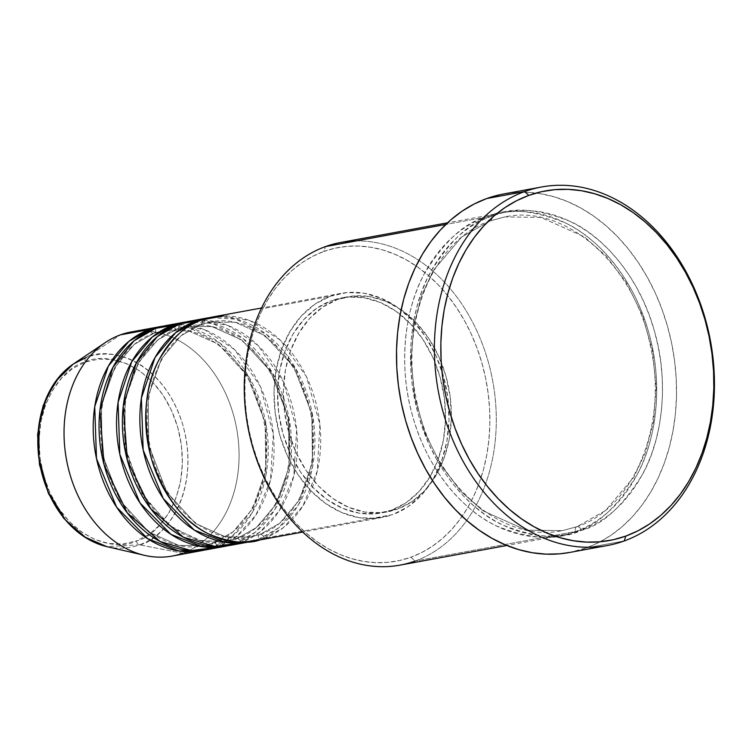 <?xml version="1.0" encoding="UTF-8"?>
<svg xmlns="http://www.w3.org/2000/svg" width="752" height="752" viewBox="0 0 752 752"><rect width="100%" height="100%" fill="white"/><g stroke="black" fill="none" stroke-linecap="round" stroke-linejoin="round"><path stroke-width="0.56" stroke-dasharray="3.76 2.82" d="M86.198 357.473A4.559 2.942 -109.9 0 0 85.239 362.088C64.616 365.585 25.756 409.229 43.701 475.762C63.478 541.647 117.622 551.677 136.206 540.998C156.839 537.511 195.699 493.867 177.745 427.324C157.976 361.449 103.823 351.41 85.239 362.088A4.559 2.942 70.1 0 1 86.198 357.473C105.656 346.296 162.366 356.805 183.074 425.792C201.865 495.465 161.172 541.167 139.571 544.824A4.559 2.942 70.1 0 1 136.206 540.998L148.793 534.559L159.913 524.924L169.144 512.469L176.137 497.674L180.612 481.111L182.398 463.401L181.429 445.24L177.745 427.324L171.494 410.338L162.893 394.941L152.299 381.715L140.098 371.168L126.778 363.714L112.828 359.635L98.813 359.089L85.239 362.088L72.653 368.536L61.532 378.171L52.302 390.626L45.317 405.422L40.843 421.985L39.048 439.694L40.016 457.846L43.701 475.762L49.961 492.748L58.553 508.155L69.156 521.38L81.348 531.927L94.677 539.381L108.617 543.461L122.642 544.006L136.206 540.998A4.559 2.942 -109.9 0 0 139.571 544.824A97.722 74.204 79.6 0 0 183.074 425.792A97.722 74.204 79.6 0 0 86.198 357.473L120.452 334.847L86.198 357.473A97.722 74.204 79.6 0 0 73.282 364.053M200.436 324.732A4.559 2.942 -109.9 0 0 200.765 324.638A4.559 2.942 -109.9 0 0 202.109 319.835A4.559 2.942 70.1 0 1 200.765 324.638A4.559 2.942 70.1 0 1 200.436 324.732L180.912 335.824L161.464 358.798L148.106 396.614L148.783 445.372L166.671 492.024L195.482 523.467L225.271 536.787L250.078 537.107L225.271 536.787L195.482 523.467L166.671 492.024L148.783 445.372L148.106 396.614L161.464 358.798L180.912 335.824L200.436 324.732A4.559 2.942 70.1 0 1 196.272 320.907A4.559 2.942 -109.9 0 0 200.436 324.732L210.513 322.006L200.436 324.732M253.819 541.055A113.909 86.489 79.6 0 0 264.319 538.206L392.629 514.612A113.909 86.489 -100.4 0 1 382.138 517.451A113.909 86.489 -100.4 0 1 277.93 428.067A113.909 86.489 -100.4 0 1 330.429 296.232L315.06 304.099L301.486 315.859L290.216 331.059L281.69 349.116L276.228 369.335L274.048 390.946L275.223 413.111L279.716 434.985L287.358 455.712L297.848 474.521L310.783 490.661L325.672 503.53L341.944 512.629L358.958 517.611L376.075 518.278L392.629 514.612L407.998 506.745L421.571 494.985L432.842 479.785L441.368 461.728L446.829 441.499L449.019 419.889L447.835 397.723L443.342 375.859L435.699 355.123L425.209 336.323L412.275 320.173L397.385 307.305L381.123 298.206L364.1 293.233L346.982 292.566L330.429 296.232L261.057 308.987L330.429 296.232A113.909 86.489 -100.4 0 1 340.929 293.383A113.909 86.489 -100.4 0 1 445.128 382.768A113.909 86.489 -100.4 0 1 392.629 514.612L264.319 538.206A4.559 2.942 -109.9 0 0 260.154 534.381L250.078 537.107L260.154 534.381A4.559 2.942 -109.9 0 0 259.825 534.465A4.559 2.942 -109.9 0 0 258.481 539.278L250.886 541.525A113.909 86.489 -100.4 0 0 258.481 539.278L240.988 542.502A4.559 2.942 -109.9 0 0 236.824 538.667L226.747 541.402L201.94 541.083L172.152 527.754L143.341 496.311L125.452 449.668L124.776 400.901L138.133 363.084L157.582 340.12L177.105 329.028A4.559 2.942 -109.9 0 0 177.434 328.934A4.559 2.942 -109.9 0 0 178.779 324.121A4.559 2.942 70.1 0 1 177.434 328.934A4.559 2.942 70.1 0 1 177.105 329.028L157.995 339.782L138.876 361.834L125.274 398.118L124.719 445.447L140.784 491.987L168.298 524.849L197.814 540.105L223.034 541.966M226.747 541.402L236.523 538.752A4.559 2.942 -109.9 0 0 235.15 543.574A4.559 2.942 70.1 0 1 236.495 538.761C275.072 526.287 299.052 469.539 286.907 415.781C276.228 359.005 228.317 317.09 187.182 326.293L177.105 329.028A4.559 2.942 70.1 0 1 172.941 325.193A4.559 2.942 -109.9 0 0 177.105 329.028L187.182 326.293L211.979 326.612L241.777 339.942L270.588 371.385L288.477 418.027L289.153 466.785L275.796 504.611L256.347 527.575L236.824 538.667A4.559 2.942 -109.9 0 0 236.495 538.761A4.559 2.942 70.1 0 1 236.824 538.667L256.347 527.575L275.796 504.611L289.153 466.785L288.477 418.027L270.588 371.385L241.777 339.942L211.979 326.612L187.182 326.293L177.406 328.944C138.857 341.408 114.877 398.156 127.013 451.914C137.701 508.69 185.612 550.596 226.747 541.402L236.824 538.667A4.559 2.942 70.1 0 1 240.988 542.502A113.909 86.489 79.6 0 1 239.127 543.141L240.988 542.502A113.909 86.489 79.6 0 0 293.487 410.658A113.909 86.489 79.6 0 0 189.278 321.273M141.771 330.927A113.909 86.489 -100.4 0 1 236.617 428.396A113.909 86.489 -100.4 0 1 182.661 553.228L211.82 547.86L231.823 536.58L251.826 513.381L265.935 475.208L266.217 425.547L249.034 377.025L220.045 343.128L189.222 327.722L163.043 326.171A113.909 86.489 -100.4 0 1 264.751 417.933A113.909 86.489 -100.4 0 1 211.82 547.86A4.559 2.942 70.1 0 1 213.164 543.047A4.559 2.942 70.1 0 1 213.493 542.963A4.559 2.942 70.1 0 1 217.657 546.789A113.909 86.489 79.6 0 1 215.796 547.428L235.15 543.574L255.154 532.284L275.157 509.085L289.266 470.921L289.548 421.261L272.365 372.738L243.375 338.842L212.553 323.435L186.374 321.875A113.909 86.489 -100.4 0 1 288.082 413.638A113.909 86.489 -100.4 0 1 235.15 543.574L227.555 545.811A113.909 86.489 -100.4 0 0 235.15 543.574L217.657 546.789A4.559 2.942 -109.9 0 0 213.493 542.963L203.416 545.689L178.609 545.369L148.821 532.049L120.01 500.606L102.122 453.954L101.445 405.196L114.802 367.38L134.251 344.407L153.775 333.315A4.559 2.942 -109.9 0 0 154.104 333.221A4.559 2.942 -109.9 0 0 155.448 328.408A4.559 2.942 70.1 0 1 154.104 333.221A4.559 2.942 70.1 0 1 153.775 333.315L134.251 344.407L114.802 367.38L101.445 405.196L102.122 453.954L120.01 500.606L148.821 532.049L178.609 545.369L203.416 545.689L213.493 542.963A4.559 2.942 -109.9 0 0 213.164 543.047A4.559 2.942 -109.9 0 0 211.82 547.86L204.224 550.107A113.909 86.489 -100.4 0 0 211.82 547.86L182.661 553.228L139.571 544.824L182.661 553.228A113.909 86.489 79.6 0 0 235.16 421.393A113.909 86.489 79.6 0 0 130.951 332.008M149.61 329.489A4.559 2.942 -109.9 0 0 153.775 333.315A4.559 2.942 70.1 0 1 149.61 329.489M356.194 240.931A164.03 124.55 -100.4 0 1 492.767 381.283A164.03 124.55 -100.4 0 1 415.066 561.039L410.912 557.213A159.48 121.091 79.6 0 0 481.9 362.962A159.48 121.091 79.6 0 0 323.821 251.478L325.494 246.581L323.821 251.478L335.251 248.16L347.001 246.346L358.939 246.054L370.962 247.276L382.947 250.021L394.791 254.251L406.362 259.929L417.557 266.988L428.273 275.373L438.407 285.008L447.844 295.79L456.511 307.615L464.322 320.371L471.203 333.935L477.078 348.176L481.9 362.962L485.613 378.143L488.189 393.578L489.608 409.116L489.843 424.607L488.903 439.911L486.788 454.866L483.527 469.333L479.146 483.169L473.685 496.254L467.199 508.455L459.754 519.651L451.426 529.737L442.279 538.62L432.419 546.196L421.928 552.419L410.912 557.213L399.472 560.531L387.722 562.346L375.784 562.646L363.761 561.415L351.776 558.67L339.932 554.44L328.361 548.772L317.165 541.703L306.449 533.318L296.326 523.683L286.879 512.911L278.212 501.086L270.4 488.33L263.52 474.766L257.645 460.515L252.832 445.739L249.109 430.548L246.534 415.113L245.114 399.575L244.879 384.084L245.829 368.79L247.934 353.835L251.206 339.368L255.586 325.522L261.038 312.437L267.524 300.236L274.969 289.041L283.297 278.954L292.443 270.081L302.313 262.495L312.804 256.272L323.821 251.478A159.48 121.091 79.6 0 0 252.832 445.739A159.48 121.091 79.6 0 0 410.912 557.213L415.066 561.039A164.03 124.55 79.6 0 0 490.661 371.197A164.03 124.55 79.6 0 0 340.609 242.482M490.05 220.909A4.559 2.942 -109.9 0 0 490.379 220.815A4.559 2.942 -109.9 0 0 491.723 216.003C470.649 221.304 450.072 240.302 429.994 272.995C411.57 306.261 403.034 362.605 418.704 415.809C433.443 469.351 469.483 509.583 501.659 524.567C534.869 538 561.424 539.964 581.296 530.47A4.559 2.942 -109.9 0 0 577.141 526.644L562.44 530.621L526.268 530.151L482.822 510.73L460.779 491.235L440.813 464.868L424.908 432.682L414.719 396.84L411.071 360.246L413.732 325.738L421.628 295.47L433.218 270.579L461.568 237.087L490.05 220.909L461.568 237.087L433.218 270.579L421.628 295.47L413.732 325.738L411.071 360.246L414.719 396.84L424.908 432.682L440.813 464.868L460.779 491.235L482.822 510.73L526.268 530.151L562.44 530.621L577.141 526.644A4.559 2.942 -109.9 0 0 576.812 526.729A4.559 2.942 -109.9 0 0 575.468 531.542C555.587 541.045 529.041 539.071 495.822 525.639C463.655 510.655 427.606 470.423 412.867 416.881C397.197 363.677 405.732 307.333 424.166 274.066C444.235 241.373 464.811 222.376 485.886 217.074A4.559 2.942 -109.9 0 0 490.05 220.909A4.559 2.942 70.1 0 1 485.886 217.074A164.03 124.55 -100.4 0 1 501.011 212.985A164.03 124.55 -100.4 0 1 651.063 341.699A164.03 124.55 -100.4 0 1 575.468 531.542L415.066 561.039L575.468 531.542A164.03 124.55 -100.4 0 1 560.343 535.64A164.03 124.55 -100.4 0 1 410.291 406.926A164.03 124.55 -100.4 0 1 485.886 217.074L445.795 224.453L485.886 217.074C505.767 207.58 532.313 209.545 565.532 222.987C597.699 237.97 633.748 278.193 648.487 331.745C664.157 384.949 655.622 441.283 637.188 474.559C617.119 507.243 596.543 526.24 575.468 531.542A4.559 2.942 70.1 0 1 576.812 526.729A4.559 2.942 70.1 0 1 577.141 526.644L605.614 510.467L633.974 476.965L645.564 452.084L653.45 421.816L656.12 387.308L652.463 350.714L642.283 314.872L626.378 282.677L606.403 256.319L584.36 236.824L540.914 217.394L504.752 216.924L490.05 220.909L504.752 216.924L540.914 217.394L584.36 236.824L606.403 256.319L626.378 282.677L642.283 314.872L652.463 350.714L656.12 387.308L653.45 421.816L645.564 452.084L633.974 476.965L605.614 510.467L577.141 526.644A4.559 2.942 70.1 0 1 581.296 530.47L592.632 525.545L603.424 519.143L613.566 511.341L622.976 502.214L631.548 491.836L639.2 480.321L645.865 467.772L651.486 454.321L655.988 440.08L659.344 425.2L661.516 409.812L662.493 394.076L662.249 378.143L660.792 362.163L658.141 346.287L654.315 330.664L649.361 315.464L643.317 300.809L636.239 286.86L628.211 273.737L619.291 261.574L609.581 250.491L599.165 240.584L588.139 231.954L576.624 224.688L564.724 218.851L552.541 214.508L540.218 211.688L527.848 210.419L515.562 210.72L503.483 212.59L491.723 216.003L480.387 220.938L469.596 227.33L459.453 235.132L450.044 244.268L441.48 254.637L433.819 266.152L427.155 278.701L421.534 292.161L417.031 306.402L413.675 321.283L411.504 336.661L410.526 352.397L410.771 368.33L412.228 384.319L414.878 400.196L418.704 415.809L423.658 431.018L429.702 445.663L436.78 459.622L444.808 472.735L453.729 484.899L463.439 495.991L473.854 505.889L484.88 514.518L496.395 521.785L508.305 527.622L520.478 531.974L532.811 534.794L545.172 536.054L557.458 535.753L569.537 533.882L581.296 530.47C602.371 525.169 622.947 506.171 643.026 473.478C661.45 440.211 669.985 383.877 654.315 330.664C639.576 277.121 603.536 236.899 571.36 221.906C538.15 208.473 511.604 206.509 491.723 216.003A4.559 2.942 70.1 0 1 490.379 220.815A4.559 2.942 70.1 0 1 490.05 220.909M201.132 320.192L228.025 325.503L257.823 345.253L283.551 381.941L296.655 429.73L293.797 475.997L279.274 510.768L260.032 531.965L240.988 542.502L258.481 539.278L278.484 527.998L298.488 504.799L312.597 466.625L312.879 416.965L295.696 368.442L266.706 334.546L235.884 319.139L209.705 317.588A113.909 86.489 -100.4 0 1 311.413 409.351A113.909 86.489 -100.4 0 1 258.481 539.278A4.559 2.942 70.1 0 1 259.825 534.465A4.559 2.942 70.1 0 1 260.154 534.381L279.678 523.289L299.127 500.315L312.484 462.499L311.807 413.741L293.919 367.089L265.108 335.646L235.31 322.326L210.513 322.006L235.31 322.326L265.108 335.646L293.919 367.089L311.807 413.741L312.484 462.499L299.127 500.315L279.678 523.289L260.154 534.381A4.559 2.942 70.1 0 1 264.319 538.206A113.909 86.489 79.6 0 0 316.818 406.371A113.909 86.489 79.6 0 0 212.609 316.987M397.225 509.17L391.388 510.241A109.36 83.03 79.6 0 0 441.791 383.68A109.36 83.03 79.6 0 0 341.746 297.867A109.36 83.03 79.6 0 0 331.67 300.603L337.507 299.522A109.36 83.03 -100.4 0 1 347.584 296.796A109.36 83.03 -100.4 0 1 447.619 382.608A109.36 83.03 -100.4 0 1 397.225 509.17L411.974 501.622L425.002 490.332L435.822 475.734L444.009 458.4L449.254 438.989L451.35 418.244L450.213 396.962L445.898 375.972L438.566 356.063L428.499 338.015L416.072 322.514L401.784 310.162L386.171 301.42L369.834 296.645L353.402 296.006L337.507 299.522L322.758 307.079L309.721 318.369L298.901 332.957L290.714 350.291L285.469 369.711L283.372 390.457L284.51 411.729L288.824 432.729L296.156 452.629L306.233 470.677L318.651 486.177L332.939 498.538L348.552 507.271L364.889 512.046L381.33 512.695L397.225 509.17A109.36 83.03 -100.4 0 1 387.139 511.896A109.36 83.03 -100.4 0 1 287.104 426.093A109.36 83.03 -100.4 0 1 337.507 299.522L331.67 300.603A109.36 83.03 79.6 0 0 281.276 427.164A109.36 83.03 79.6 0 0 381.311 512.977A109.36 83.03 79.6 0 0 391.388 510.241L397.225 509.17M569.48 552.494A182.257 138.387 79.6 0 0 586.278 547.945L624.188 540.97L586.278 547.945A182.257 138.387 79.6 0 0 670.276 336.999A182.257 138.387 79.6 0 0 503.539 193.988M177.801 324.479L204.694 329.799L234.492 349.539L260.22 386.227L273.324 434.017L270.466 480.284L255.943 515.054L236.701 536.251L217.657 546.789A113.909 86.489 79.6 0 0 270.156 414.954A113.909 86.489 79.6 0 0 165.948 325.569M172.161 556.076A113.909 86.489 79.6 0 0 182.661 553.228M106.859 546.638A97.722 74.204 79.6 0 0 139.571 544.824L106.859 546.638M499.817 194.74L513.24 192.662L526.889 192.324L540.622 193.734L554.327 196.864L567.854 201.696L581.08 208.182L593.883 216.256L606.121 225.844L617.702 236.852L628.493 249.166L638.401 262.683L647.322 277.262L655.18 292.763L661.901 309.044L667.409 325.936L671.658 343.288L674.6 360.932L676.217 378.688L676.49 396.398L675.409 413.882L672.993 430.971L669.261 447.506L664.26 463.326L658.019 478.281L650.612 492.222L642.105 505.015L632.582 516.539L622.13 526.691L610.859 535.358L598.865 542.465L586.278 547.945L569.602 552.466M399.951 565.137A164.03 124.55 79.6 0 0 415.066 561.039M331.67 300.603L347.565 297.078L363.996 297.717L380.333 302.501L395.947 311.234L410.244 323.586L422.662 339.086L432.729 357.134L440.07 377.043L444.385 398.034L445.513 419.315L443.417 440.061L438.181 459.472L429.994 476.806L419.174 491.404L406.136 502.693L391.388 510.241L375.492 513.766L359.061 513.127L342.724 508.343L327.111 499.61L312.813 487.249L300.396 471.758L290.328 453.7L282.987 433.801L278.672 412.801L277.544 391.529L279.641 370.783L284.886 351.372L293.073 334.029L303.893 319.44L316.921 308.151L331.67 300.603M213.493 542.963L233.017 531.871L252.465 508.897L265.823 471.081L265.146 422.323L247.258 375.671L218.447 344.228L188.649 330.908L163.851 330.589L153.775 333.315L163.851 330.589L188.649 330.908L218.447 344.228L247.258 375.671L265.146 422.323L265.823 471.081L252.465 508.897L233.017 531.871L213.493 542.963M264.319 538.206L283.476 527.594L302.793 506.181L317.288 471.034L319.882 424.382L306.327 376.47L280.205 340.054L250.266 320.784L223.429 315.906M200.737 324.648C162.188 337.112 138.208 393.86 150.344 447.619C161.031 504.395 208.943 546.309 250.078 537.107L259.854 534.456C298.403 522.001 322.382 465.253 310.238 411.494C299.559 354.718 251.647 312.804 210.513 322.006L200.737 324.648M154.075 333.23C115.526 345.694 91.547 402.442 103.682 456.201C114.37 512.977 162.282 554.891 203.416 545.689L213.192 543.038C251.741 530.583 275.721 473.826 263.585 420.077C252.898 363.301 204.986 321.386 163.851 330.589L154.075 333.23M490.351 220.825C433.65 239.268 398.87 322.025 416.505 400.196C432.043 482.746 501.81 544.063 562.44 530.621L576.831 526.72C633.541 508.277 668.312 425.519 650.677 347.358C635.149 264.807 565.382 203.491 504.752 216.924L490.351 220.825M340.929 293.383L261.536 307.991M347.584 296.796L341.746 297.867M501.011 212.985L447.515 222.818M560.343 535.64L506.857 545.482M387.139 511.896L381.311 512.977M382.138 517.451L302.746 532.059"/><path stroke-width="1.13" d="M261.536 307.991L212.609 316.987A113.909 86.489 79.6 0 0 202.109 319.835C187.474 323.51 173.186 336.708 159.245 359.409C144.788 385.541 142.175 418.601 151.396 458.579C164.547 497.147 183.751 522.32 209.009 534.108C232.077 543.442 250.51 544.805 264.319 538.206M247.981 542.126A113.909 86.489 -100.4 0 0 250.886 541.525L225.45 542.389L194.279 530.075L163.287 498.576L143.162 450.016L141.395 398.09L155.072 357.426L175.592 332.741L196.272 320.907A113.909 86.489 -100.4 0 1 206.772 318.058A113.909 86.489 -100.4 0 1 209.705 317.588L196.272 320.907L178.779 324.121L157.365 336.558L136.328 362.906L123.243 406.277L127.398 460.421L150.607 508.578L183.413 537.229L214.621 546.319L239.127 543.141A113.909 86.489 79.6 0 1 230.488 545.341A113.909 86.489 79.6 0 1 126.28 455.956A113.909 86.489 79.6 0 1 178.779 324.121L196.272 320.907A113.909 86.489 -100.4 0 0 143.773 452.742A113.909 86.489 -100.4 0 0 247.981 542.126L230.488 545.341M224.651 546.413A113.909 86.489 -100.4 0 0 227.555 545.811L202.119 546.676L170.948 534.362L139.957 502.862L119.831 454.302L118.064 402.386L131.741 361.721L152.261 337.028L172.941 325.193A113.909 86.489 -100.4 0 1 183.441 322.354A113.909 86.489 -100.4 0 1 186.374 321.875L172.941 325.193L155.448 328.408L134.035 340.844L112.997 367.192L99.913 410.564L104.067 464.717L127.276 512.864L160.082 541.525L191.29 550.605L215.796 547.428A113.909 86.489 79.6 0 1 207.157 549.637A113.909 86.489 79.6 0 1 102.949 460.252A113.909 86.489 79.6 0 1 155.448 328.408L172.941 325.193A113.909 86.489 -100.4 0 0 120.442 457.028A113.909 86.489 -100.4 0 0 224.651 546.413L207.157 549.637M223.034 541.966L226.747 541.402M160.11 326.641L130.951 332.008A113.909 86.489 79.6 0 0 120.452 334.847L149.61 329.489A113.909 86.489 -100.4 0 0 97.111 461.324A113.909 86.489 -100.4 0 0 201.32 550.708A113.909 86.489 -100.4 0 0 204.224 550.107L178.788 550.972L147.618 538.658L116.626 507.158L96.5 458.598L94.733 406.672L108.41 366.008L128.93 341.323L149.61 329.489A113.909 86.489 -100.4 0 1 160.11 326.641A113.909 86.489 -100.4 0 1 163.043 326.171L149.61 329.489L120.452 334.847A113.909 86.489 -100.4 0 1 141.771 330.927M447.515 222.818L340.609 242.482A164.03 124.55 79.6 0 0 325.494 246.581A164.03 124.55 -100.4 0 1 356.194 240.931M524.661 191.563L528.816 195.398A177.707 134.928 -100.4 0 1 704.962 319.609A177.707 134.928 -100.4 0 1 625.861 536.063L624.188 540.97A182.257 138.387 79.6 0 0 705.32 318.97A182.257 138.387 79.6 0 0 524.661 191.563A182.257 138.387 -100.4 0 1 541.459 187.013A182.257 138.387 -100.4 0 1 708.187 330.025A182.257 138.387 -100.4 0 1 624.188 540.97A182.257 138.387 -100.4 0 1 607.39 545.52A182.257 138.387 -100.4 0 1 440.663 402.499A182.257 138.387 -100.4 0 1 524.661 191.563L486.741 198.537L524.661 191.563A182.257 138.387 79.6 0 0 443.53 413.562A182.257 138.387 79.6 0 0 624.188 540.97L625.861 536.063L638.138 530.724L649.822 523.796L660.82 515.346L671.01 505.447L680.297 494.214L688.588 481.741L695.807 468.148L701.889 453.569L706.777 438.143L710.414 422.013L712.764 405.356L713.817 388.305L713.554 371.046L711.975 353.731L709.108 336.529L704.962 319.609L699.595 303.141L693.043 287.264L685.382 272.149L676.678 257.936L667.024 244.767L656.496 232.753L645.216 222.019L633.278 212.675L620.795 204.798L607.898 198.481L594.71 193.772L581.352 190.707L567.957 189.344L554.647 189.673L541.562 191.694L528.816 195.398L516.539 200.737L504.855 207.665L493.857 216.115L483.668 226.004L474.39 237.247L466.09 249.72L458.87 263.313L452.789 277.892L447.901 293.318L444.263 309.439L441.913 326.105L440.86 343.156L441.123 360.415L442.702 377.73L445.569 394.932L449.715 411.852L455.082 428.32L461.634 444.188L469.295 459.303L477.999 473.525L487.653 486.694L498.181 498.708L509.461 509.442L521.409 518.786L533.882 526.654L546.779 532.98L559.967 537.689L573.325 540.744L586.72 542.117L600.03 541.788L613.115 539.767L625.861 536.063A177.707 134.928 -100.4 0 1 449.715 411.852A177.707 134.928 -100.4 0 1 528.816 195.398L524.661 191.563M206.772 318.058L189.278 321.273A113.909 86.489 79.6 0 0 178.779 324.121L201.132 320.192M223.429 315.906L202.109 319.835A113.909 86.489 79.6 0 0 149.61 451.67A113.909 86.489 79.6 0 0 253.819 541.055L302.746 532.059M415.066 561.039A164.03 124.55 -100.4 0 1 252.475 446.378A164.03 124.55 -100.4 0 1 325.494 246.581L445.795 224.453L325.494 246.581A164.03 124.55 79.6 0 0 249.89 436.423A164.03 124.55 79.6 0 0 399.951 565.137L506.857 545.482M541.459 187.013L503.539 193.988A182.257 138.387 79.6 0 0 486.741 198.537A182.257 138.387 79.6 0 0 402.743 409.473A182.257 138.387 79.6 0 0 569.48 552.494L607.39 545.52M183.441 322.354L165.948 325.569A113.909 86.489 79.6 0 0 155.448 328.408L177.801 324.479M182.661 553.228A113.909 86.489 -100.4 0 1 144.534 555.343A113.909 86.489 -100.4 0 1 66.486 459.679A113.909 86.489 -100.4 0 1 105.393 342.508A113.909 86.489 -100.4 0 1 120.452 334.847A113.909 86.489 79.6 0 0 67.953 466.682A113.909 86.489 79.6 0 0 172.161 556.076L201.32 550.708M105.393 342.508L73.282 364.053A97.722 74.204 79.6 0 0 39.912 464.567A97.722 74.204 79.6 0 0 106.859 546.638L86.301 538.075L65.443 519.952L48.288 492.118L38.907 458.212L39.001 424.513L46.962 396.511L59.417 376.526L73.282 364.053L86.198 357.473M569.602 552.466L559.779 553.81L546.131 554.149L532.397 552.748L518.692 549.609L505.165 544.777L491.94 538.291L479.137 530.216L466.898 520.628L455.317 509.63L444.526 497.307L434.618 483.79L425.698 469.22L417.839 453.71L411.118 437.438L405.61 420.537L401.361 403.185L398.419 385.55L396.802 367.784L396.53 350.084L397.611 332.6L400.026 315.511L403.758 298.976L408.759 283.147L415.001 268.201L422.408 254.261L430.915 241.458L440.437 229.933L450.89 219.791L462.16 211.124L474.155 204.018L486.741 198.537L499.817 194.74M144.534 555.343L106.859 546.638L83.745 536.552L63.657 518.222L48.438 493.462L39.471 464.651L37.6 434.534L43.024 405.977L55.272 381.696L73.282 364.053"/></g></svg>
